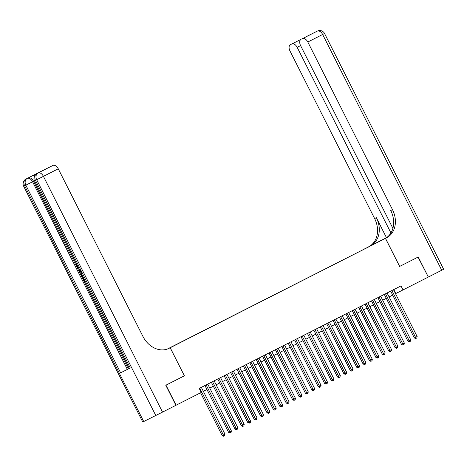 <?xml version="1.0" encoding="UTF-8"?>
<svg xmlns="http://www.w3.org/2000/svg" width="467" height="467" viewBox="0 0 467 467"><rect width="100%" height="100%" fill="white"/><g stroke="black" fill="none" stroke-linecap="round" stroke-linejoin="round"><path stroke-width="0.7" d="M174.133 345.738L170.023 347.804L174.133 345.738M37.839 173.105A5.388 3.234 63.1 0 1 37.85 173.099A5.388 3.234 63.1 0 1 37.862 173.094L52.934 165.446A5.388 3.234 63.1 0 1 58.258 168.809L43.431 176.345L162.528 412.11L176.106 405.21L165.978 385.164L184.395 375.807L170.216 347.74L385.433 238.386L167.279 349.082M395.502 293.673L403.015 289.919L400.99 285.909L199.222 388.427L201.248 392.438L176.106 405.21M376.77 242.752L380.751 240.75L376.776 242.77M170.216 347.74L169.06 348.324A22.463 17.962 -116.6 0 1 168.978 348.364A22.463 17.962 -116.6 0 1 142.92 336.409L58.258 168.809M168.108 348.767L370.564 245.922M363.308 249.612L167.379 349.047M363.233 249.559L370.564 245.893M385.433 238.386L399.612 266.453L418.029 257.095L428.344 277.048L418.222 256.996L399.676 266.418L385.497 238.351L386.588 237.796A22.463 17.962 63.4 0 0 392.473 209.613L307.811 42.012A5.388 3.234 -116.9 0 0 302.488 38.644L316.095 31.721A5.388 3.234 63.1 0 1 316.106 31.715A5.388 3.234 63.1 0 0 316.083 31.727M403.015 289.919L428.151 277.141M203.338 391.311L206.939 389.484M209.747 388.059L213.349 386.227M216.151 384.802L219.753 382.975M222.555 381.551L226.156 379.718M228.958 378.293L232.56 376.466M235.368 375.042L238.97 373.209M241.772 371.785L245.373 369.957M248.175 368.533L251.777 366.7M254.585 365.276L258.187 363.449M260.989 362.024L264.591 360.191M267.393 358.767L270.994 356.934M273.796 355.51L277.398 353.682M280.206 352.258L283.808 350.425M286.61 349.001L290.211 347.174M293.013 345.749L296.615 343.916M299.417 342.492L303.019 340.665M305.827 339.24L309.428 337.407M312.23 335.983L315.832 334.156M318.634 332.732L322.236 330.899M325.044 329.474L328.645 327.647M331.447 326.223L335.049 324.39M337.851 322.966L341.453 321.138M344.255 319.714L347.857 317.881M350.664 316.457L354.266 314.63M357.068 313.205L360.67 311.372M363.472 309.948L367.074 308.121M369.876 306.696L373.477 304.863M376.285 303.439L379.887 301.612M382.689 300.188L386.291 298.355M389.093 296.93L392.694 295.097M393.774 289.575L395.777 293.533M184.395 375.807L170.151 347.769M390.692 291.139L414.334 337.939L415.542 337.337L391.895 290.527M417.142 336.52L416.827 337.991L416.185 338.318L415.542 337.337L417.142 336.52L393.5 289.715M416.185 338.318L415.706 338.557L414.334 337.939M306.726 36.408A5.388 5.388 0 0 0 306.475 36.531A5.388 4.308 -116.6 0 1 306.475 36.531L315.149 32.205M386.209 237.884L368.732 246.722A22.463 17.962 63.4 0 0 374.622 218.538L289.96 50.932A5.388 3.234 -116.9 0 1 290.41 44.68L301.052 39.362A5.388 3.234 -116.9 0 0 300.596 45.614L392.893 228.334M385.497 238.351L382 240.102L385.386 238.38M386.349 237.785L370.471 245.852A22.463 17.962 63.4 0 0 376.355 217.669L386.478 237.703M310.672 34.476L302.488 38.644M441.735 270.241L322.639 34.476L324.553 33.496L443.65 269.261L428.344 277.048M390.926 232.934L297.17 47.33A5.388 3.234 -116.9 0 0 291.846 43.962M386.588 237.796L384.849 238.666A22.463 17.962 63.4 0 0 390.739 210.483L392.473 209.613M76.962 264.842L77.861 266.622M85.28 281.321L84.282 281.817L82.566 278.425L83.412 277.999L84.936 280.638L84.27 280.976L84.784 280.714M37.862 173.094L28.207 177.915A5.388 3.234 63.1 0 1 33.536 181.284L32.573 181.768L127.363 369.42L120.626 372.824L130.275 367.996L129.306 368.475L34.517 180.822L35.486 180.344L130.275 367.996M129.295 368.445L128.326 368.93L84.311 281.805M82.601 278.408L82.069 277.363M80.849 274.946L79.016 271.321M78.608 270.51L76.775 266.879M76.039 265.419L33.536 181.284M175.913 405.309L165.785 385.257L184.331 375.836M32.684 175.645L51.498 166.159A5.388 3.234 63.1 0 1 51.498 166.159A5.388 3.234 63.1 0 1 51.51 166.153L40.868 171.477A5.388 3.234 63.1 0 1 40.857 171.482A5.388 3.234 63.1 0 1 40.868 171.477L28.207 177.915M42.293 170.764A5.388 3.234 63.1 0 1 42.766 170.595M162.528 412.11L142.756 422.016L23.659 186.251L24.628 185.773L143.725 421.538M52.934 165.446L51.51 166.153M128.326 368.93L127.363 369.42M82.566 278.425L83.412 277.999M82.898 278.262L84.27 280.976M83.038 276.878L82.04 277.38L80.82 274.859L80.674 274.059L81.474 272.716M82.029 276.534L82.694 276.201L82.029 276.534L81.538 275.559L82.046 275.297L82.542 276.271M81.813 273.393L81.194 274.73L81.538 275.559M81.667 274.164L82.046 275.297M81.194 274.73L81.707 274.473M80.306 271.473L78.976 271.315L78.59 270.551L79.256 269.389M79.577 270.019L79.116 270.767L79.991 270.842M80.026 269.862L79.629 270.504L80.33 270.568M79.116 270.767L79.629 270.504M78.911 267.661C78.007 268.07 77.148 267.579 76.331 266.172L76.238 263.896L76.681 266.038L77.195 265.781M76.681 266.038L78.567 266.978M384.288 294.391L407.93 341.196L409.139 340.589L385.491 293.784M410.738 339.778L410.423 341.243L409.781 341.57L409.139 340.589L410.738 339.778L387.09 292.967M409.781 341.57L409.296 341.809L407.93 341.196M377.885 297.648L401.527 344.448L402.729 343.846L379.087 297.035M404.334 343.035L404.019 344.5L403.377 344.827L402.729 343.846L404.334 343.035L380.687 296.224M403.377 344.827L402.893 345.066L401.527 344.448M371.481 300.9L395.117 347.705L396.325 347.098L372.678 300.293M397.925 346.286L397.61 347.752L396.973 348.078L396.325 347.098L397.925 346.286L374.283 299.475M396.973 348.078L396.489 348.324L395.117 347.705M365.071 304.157L388.713 350.956L389.922 350.355L366.274 303.544M391.521 349.544L391.206 351.009L390.564 351.336L389.922 350.355L391.521 349.544L367.879 302.733M390.564 351.336L390.085 351.575L388.713 350.956M358.668 307.409L382.31 354.214L383.518 353.612L359.87 306.801M385.117 352.795L384.802 354.266L384.16 354.587L383.518 353.612L385.117 352.795L361.47 305.984M384.16 354.587L383.676 354.832L382.31 354.214M352.264 310.666L375.906 357.465L377.108 356.864L353.466 310.053M378.714 356.052L378.398 357.518L377.756 357.845L377.108 356.864L378.714 356.052L355.066 309.242M377.756 357.845L377.272 358.084L375.906 357.465M345.854 313.917L369.496 360.722L370.705 360.121L347.057 313.31M372.304 359.304L371.989 360.775L371.353 361.096L370.705 360.121L372.304 359.304L348.662 312.493M371.353 361.096L370.868 361.341L369.496 360.722M339.451 317.175L363.092 363.974L364.301 363.373L340.653 316.562M365.9 362.561L365.585 364.026L364.943 364.353L364.301 363.373L365.9 362.561L342.253 315.75M364.943 364.353L364.464 364.593L363.092 363.974M333.047 320.426L356.689 367.231L357.891 366.63L334.249 319.819M359.497 365.813L359.181 367.284L358.539 367.605L357.891 366.63L359.497 365.813L335.849 319.002M358.539 367.605L358.055 367.85L356.689 367.231M326.643 323.684L350.285 370.483L351.488 369.882L327.846 323.071M353.093 369.07L352.772 370.535L352.136 370.862L351.488 369.882L353.093 369.07L329.445 322.259M352.136 370.862L351.651 371.102L350.285 370.483M320.234 326.941L343.875 373.74L345.084 373.139L321.436 326.328M346.683 372.322L346.368 373.793L345.726 374.114L345.084 373.139L346.683 372.322L323.041 325.511M345.726 374.114L345.247 374.359L343.875 373.74M313.83 330.192L337.472 376.992L338.68 376.39L315.032 329.579M340.28 375.579L339.964 377.044L339.322 377.371L338.68 376.39L340.28 375.579L316.632 328.768M339.322 377.371L338.844 377.61L337.472 376.992M307.426 333.45L331.068 380.249L332.271 379.648L308.629 332.837M333.876 378.83L333.561 380.301L332.918 380.623L332.271 379.648L333.876 378.83L310.228 332.025M332.918 380.623L332.434 380.868L331.068 380.249M301.022 336.701L324.658 383.506L325.867 382.899L302.225 336.088M327.466 382.088L327.151 383.553L326.515 383.88L325.867 382.899L327.466 382.088L303.824 335.277M326.515 383.88L326.03 384.119L324.658 383.506M294.613 339.958L318.255 386.758L319.463 386.156L295.815 339.346M321.062 385.339L320.747 386.81L320.105 387.137L319.463 386.156L321.062 385.339L297.421 338.534M320.105 387.137L319.626 387.377L318.255 386.758M288.209 343.21L311.851 390.015L313.059 389.408L289.412 342.597M314.659 388.597L314.344 390.062L313.701 390.389L313.059 389.408L314.659 388.597L291.011 341.786M313.701 390.389L313.217 390.628L311.851 390.015M281.805 346.467L305.447 393.267L306.65 392.665L283.008 345.854M308.255 391.848L307.94 393.319L307.298 393.646L306.65 392.665L308.255 391.848L284.607 345.043M307.298 393.646L306.813 393.885L305.447 393.267M275.396 349.719L299.038 396.524L300.246 395.917L276.598 349.112M301.845 395.105L301.53 396.571L300.894 396.897L300.246 395.917L301.845 395.105L278.204 348.294M300.894 396.897L300.409 397.137L299.038 396.524M268.992 352.976L292.634 399.775L293.842 399.174L270.195 352.363M295.442 398.357L295.126 399.828L294.484 400.155L293.842 399.174L295.442 398.357L271.794 351.552M294.484 400.155L294.006 400.394L292.634 399.775M262.588 356.228L286.23 403.033L287.433 402.426L263.791 355.62M289.038 401.614L288.723 403.079L288.081 403.406L287.433 402.426L289.038 401.614L265.39 354.803M288.081 403.406L287.596 403.646L286.23 403.033M256.185 359.485L279.826 406.284L281.029 405.683L257.387 358.872M282.634 404.871L282.313 406.337L281.677 406.664L281.029 405.683L282.634 404.871L258.987 358.061M281.677 406.664L281.192 406.903L279.826 406.284M249.775 362.736L273.417 409.541L274.625 408.934L250.977 362.129M276.225 408.123L275.909 409.588L275.267 409.915L274.625 408.934L276.225 408.123L252.583 361.312M275.267 409.915L274.789 410.16L273.417 409.541M243.371 365.994L267.013 412.793L268.221 412.192L244.574 365.381M269.821 411.38L269.506 412.846L268.864 413.172L268.221 412.192L269.821 411.38L246.173 364.569M268.864 413.172L268.385 413.412L267.013 412.793M236.967 369.245L260.609 416.05L261.812 415.449L238.17 368.638M263.417 414.632L263.102 416.103L262.46 416.424L261.812 415.449L263.417 414.632L239.769 367.821M262.46 416.424L261.975 416.669L260.609 416.05M230.564 372.503L254.2 419.302L255.408 418.701L231.766 371.89M257.008 417.889L256.692 419.354L256.056 419.681L255.408 418.701L257.008 417.889L233.366 371.078M256.056 419.681L255.572 419.921L254.2 419.302M224.154 375.754L247.796 422.559L249.004 421.958L225.357 375.147M250.604 421.141L250.289 422.612L249.647 422.933L249.004 421.958L250.604 421.141L226.962 374.33M249.647 422.933L249.168 423.178L247.796 422.559M217.75 379.011L241.392 425.811L242.601 425.209L218.953 378.398M244.2 424.398L243.885 425.863L243.243 426.19L242.601 425.209L244.2 424.398L220.552 377.587M243.243 426.19L242.758 426.429L241.392 425.811M211.347 382.263L234.989 429.068L236.191 428.467L212.549 381.656M237.796 427.649L237.481 429.12L236.839 429.442L236.191 428.467L237.796 427.649L214.149 380.838M236.839 429.442L236.355 429.687L234.989 429.068M204.937 385.52L228.579 432.319L229.787 431.718L206.14 384.907M231.387 430.907L231.072 432.372L230.435 432.699L229.787 431.718L231.387 430.907L207.745 384.096M230.435 432.699L229.951 432.938L228.579 432.319M200.559 392.782L222.175 435.577L223.384 434.975L199.736 388.165M224.983 434.158L224.668 435.629L224.026 435.95L223.384 434.975L224.983 434.158L201.335 387.347M224.026 435.95L223.547 436.196L222.175 435.577M370.471 245.852L368.732 246.722M376.355 217.669L374.622 218.538M324.553 33.496A5.388 5.388 0 0 0 317.332 31.102A5.388 4.308 -116.6 0 1 317.332 31.102A5.388 3.234 63.1 0 1 322.639 34.476L307.811 42.012M300.585 45.597L297.17 47.33M316.147 31.692A5.388 4.308 63.4 0 0 316.13 31.703A5.388 4.308 63.4 0 0 316.106 31.715A5.388 5.388 0 0 1 316.13 31.703L317.332 31.102M155.785 415.507L36.695 179.742L35.486 180.344A5.388 4.308 63.4 0 1 36.899 173.584A5.388 3.234 -116.9 0 0 36.887 173.59L37.85 173.099M120.626 372.824L25.837 185.171L24.628 185.773A5.388 4.308 63.4 0 1 26.041 179.007A5.388 3.234 -116.9 0 0 26.029 179.013L40.857 171.482M32.573 181.768A5.388 3.234 -116.9 0 0 27.249 178.406A5.388 4.308 -116.6 0 0 25.837 185.171L32.573 181.768M43.431 176.345A5.388 3.234 -116.9 0 0 38.107 172.977A5.388 4.308 -116.6 0 0 36.695 179.742L43.431 176.345M26.029 179.013A5.388 5.388 0 0 0 23.659 186.251M36.887 173.59A5.388 5.388 0 0 0 34.517 180.822"/></g></svg>
